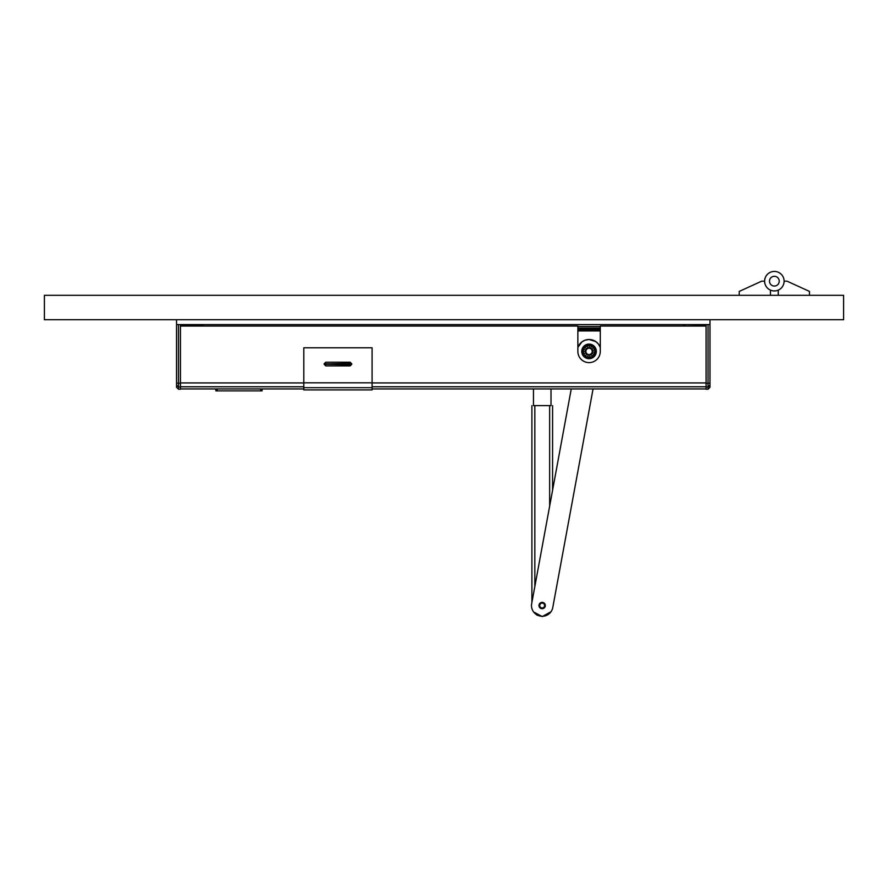 <?xml version="1.0" encoding="UTF-8"?>
<svg xmlns="http://www.w3.org/2000/svg" width="888" height="888" viewBox="0 0 888 888"><rect width="100%" height="100%" fill="white"/><g stroke="black" fill="none" stroke-linecap="round" stroke-linejoin="round"><path stroke-width="1.33" d="M551.015 405.616L533.466 405.616M531.901 405.638L531.901 602.464M552.58 405.638L552.58 490.276M550.993 611.732L542.235 616.572L550.993 611.732M571.25 388.944L531.59 604.14A10.723 10.723 0 0 0 540.281 616.094A10.723 10.723 0 0 0 552.78 607.492L593.062 388.944M539.038 604.961A3.175 3.175 0 0 0 541.58 608.657A3.175 3.175 0 0 0 545.276 606.104A3.175 3.175 0 0 0 542.735 602.419A3.175 3.175 0 0 0 539.038 604.961M539.76 605.094A2.442 2.442 0 0 0 541.713 607.936A2.442 2.442 0 0 0 544.555 605.982A2.442 2.442 0 0 0 542.601 603.141A2.442 2.442 0 0 0 539.76 605.094M533.466 405.638L533.466 388.944M551.015 405.638L551.015 388.944M577.855 330.913L600.277 330.913M577.855 329.47L600.277 329.47L577.855 329.448M577.855 347.419A11.899 11.899 0 0 1 600.277 347.419L598.434 344.056L595.77 341.569L589.077 339.494L585.081 340.182L581.951 341.858L577.855 347.419M590.997 358.43A7.304 7.304 0 0 1 582.017 353.346A7.304 7.304 0 0 1 587.101 344.355A7.304 7.304 0 0 1 596.081 349.439A7.304 7.304 0 0 1 590.997 358.43M582.584 351.881L582.572 351.792A6.482 6.482 0 0 1 582.572 351.615L582.406 350.66A6.682 6.682 0 0 1 582.484 350.15L582.917 349.284A6.482 6.482 0 0 1 583.028 348.995L583.716 348.185A6.227 6.227 0 0 1 583.893 347.907L584.348 346.931A6.482 6.482 0 0 1 584.548 346.731L585.148 345.965A6.682 6.682 0 0 1 585.581 345.687L586.513 345.421A6.482 6.482 0 0 1 586.835 345.299L587.701 344.855A6.682 6.682 0 0 1 588.2 344.766L590.476 344.866A6.682 6.682 0 0 1 590.964 344.988L591.153 346.786L592.795 346.42A6.227 6.227 0 0 1 593.051 346.62L592.851 348.041L593.939 347.13L594.494 348.374A6.227 6.227 0 0 1 594.649 348.662L595.249 350.849A6.227 6.227 0 0 1 595.271 351.182L595.393 353.491A6.682 6.682 0 0 1 595.215 353.968L593.406 353.968L594.605 354.734L593.606 355.633A6.227 6.227 0 0 1 593.373 355.877L591.985 355.522L592.773 356.699L591.73 357.509A6.682 6.682 0 0 1 591.264 357.698L590.287 357.753A6.482 6.482 0 0 1 589.954 357.82L589.01 358.075A6.682 6.682 0 0 1 588.5 358.053L587.945 356.332L587.59 357.709A6.482 6.482 0 0 1 587.312 357.642L586.302 357.476A6.682 6.682 0 0 1 585.847 357.254L585.114 356.554A6.482 6.482 0 0 1 584.881 356.354L584.06 355.833A6.682 6.682 0 0 1 583.738 355.444L583.383 354.534A6.482 6.482 0 0 1 583.216 354.234L582.683 353.424A6.682 6.682 0 0 1 582.55 352.936L582.584 351.881A6.482 6.482 0 0 1 582.572 351.792L584.071 351.648L583.005 352.891A6.227 6.227 0 0 0 583.094 353.213L584.648 353.735L583.738 355.444M590.964 344.988L593.006 346.009A6.682 6.682 0 0 1 593.406 346.331L593.051 346.62M593.406 346.331L593.939 347.13M584.249 349.783L583.028 348.995L584.382 349.506L582.917 350.305A6.227 6.227 0 0 0 582.872 350.638L583.982 351.526M584.348 346.931L585.558 347.719L583.893 347.907M587.035 346.742L586.835 345.299L587.201 346.764L585.581 345.687M590.764 345.41A6.227 6.227 0 0 0 590.453 345.321L589.332 346.409L588.2 344.766M585.148 345.965L585.558 347.719M584.06 355.833L586.025 355.411L585.847 357.254M585.114 356.554L585.758 355.244M586.302 357.476L587.945 356.332M588.611 357.598A6.227 6.227 0 0 0 588.944 357.62L589.854 356.31L591.264 357.698M590.054 356.354L590.098 357.797L589.71 356.41M591.73 357.509L591.985 355.522M587.856 345.277L587.356 346.62M583.716 348.185L584.371 349.461M593.606 355.633L593.384 353.968M595.437 352.525L594.028 352.314L594.938 353.413A6.227 6.227 0 0 1 594.816 353.724M594.028 352.314L595.271 351.182M595.249 350.849L593.85 350.061L594.649 348.662M594.494 348.374L592.851 348.041M588.056 347.796A3.73 3.73 0 0 0 585.447 352.392A3.73 3.73 0 0 0 590.043 354.989A3.73 3.73 0 0 0 592.651 350.394A3.73 3.73 0 0 0 588.056 347.796M588.2 348.34A3.175 3.175 0 0 0 585.991 352.236A3.175 3.175 0 0 0 589.898 354.445A3.175 3.175 0 0 0 592.107 350.549A3.175 3.175 0 0 0 588.2 348.34M595.215 353.968L594.605 354.745A6.482 6.482 0 0 1 594.427 355.022L593.228 354.257M593.994 355.888A6.682 6.682 0 0 1 593.628 356.255L593.373 355.877M593.628 356.255L592.818 356.676A6.482 6.482 0 0 1 592.485 356.898L591.697 355.711M588.5 358.053L587.312 357.642M584.637 353.879L583.216 354.234L584.482 353.579M595.482 352.181A6.482 6.482 0 0 1 595.448 352.436A6.482 6.482 0 0 0 595.482 352.181L594.083 351.97M589.155 344.91A6.482 6.482 0 0 1 589.51 344.921A6.482 6.482 0 0 0 589.155 344.91L589.099 346.331M592.085 345.654A6.482 6.482 0 0 0 591.785 345.51A6.482 6.482 0 0 1 592.085 345.654L591.464 346.942M595.249 349.495A6.482 6.482 0 0 1 595.337 349.828A6.482 6.482 0 0 0 595.249 349.495L593.883 349.872M709.989 383.172L708.047 383.172L708.047 324.575L709.989 324.575L709.989 387.279L708.047 389.233L706.093 389.233L706.093 324.575L176.546 324.575L176.546 319.702M706.093 383.172L708.047 383.172L708.047 389.233M708.047 324.575L706.093 324.575M686.513 326.04L706.093 325.752M685.403 325.752L682.495 324.575M178.499 389.233L178.499 387.024L176.546 385.103L176.546 387.279L178.499 389.233L180.442 389.233L180.442 324.575M180.442 387.024L178.499 387.024L178.499 324.575M176.546 385.103L176.546 324.575M180.442 325.752L201.132 325.752L204.04 324.575M201.132 325.752L200.022 326.04M372.083 387.69L372.083 347.796L303.807 347.796L303.807 389.921L372.083 389.921L372.083 387.69L303.807 387.69M350.627 363.88L351.792 363.869L350.138 362.204L350.138 364.757L351.792 364.258L350.138 365.911L350.138 364.757L325.263 364.269L350.138 364.757L350.138 363.403L325.263 363.891L350.138 364.38M325.752 364.38L325.752 365.911L324.098 364.258L325.263 364.269L325.752 362.204L324.098 363.869L325.263 363.88M260.661 388.944L262.071 388.944L262.071 390.887L217.249 390.887L217.249 388.944L260.661 388.944L260.661 390.887M217.249 390.887L215.851 390.887L215.851 388.944L217.249 388.944M600.277 326.04L706.093 326.04L600.277 326.04L600.277 351.393A11.211 11.211 0 0 1 589.066 362.615A11.211 11.211 0 0 1 577.855 351.393L577.855 326.04L180.442 326.04L577.855 326.04M225.408 388.944L223.254 388.944M254.656 388.944L252.514 388.944M252.414 388.944L237.496 388.944M600.277 326.529L577.855 326.529M600.277 328.083L577.855 328.083M709.989 324.575L709.989 319.702M770.462 295.316L770.462 290.121A9.757 9.757 0 0 1 774.358 271.428A9.757 9.757 0 0 1 784.115 281.174L787.034 281.174L809.468 291.419L809.468 295.316M784.115 281.174A9.757 9.757 0 0 1 774.358 290.931A9.757 9.757 0 0 0 778.254 290.121A9.757 9.757 0 0 1 774.358 290.931A9.757 9.757 0 0 0 784.115 281.174A9.757 9.757 0 0 1 778.254 290.121L778.254 295.316M774.358 271.428A9.757 9.757 0 0 0 764.601 281.174A9.757 9.757 0 0 0 774.358 290.931A9.757 9.757 0 0 1 764.601 281.174L761.682 281.174L739.249 291.419L739.249 295.316M44.4 319.702L44.4 295.316L843.6 295.316L843.6 319.702L44.4 319.702M549.65 405.638L549.65 506.149M534.831 405.638L534.831 586.591M542.235 616.572L533.655 611.999L536.94 615.118L542.235 616.272M577.855 330.425L600.277 330.425M590.431 357.764A6.516 6.516 0 0 1 589.81 357.864M587.723 357.775A6.516 6.516 0 0 1 587.112 357.62M583.427 354.678A6.516 6.516 0 0 1 583.127 354.112M582.572 352.103A6.516 6.516 0 0 1 582.528 351.47M582.839 349.406A6.516 6.516 0 0 1 583.061 348.818M586.369 345.454A6.516 6.516 0 0 1 586.957 345.221M589.443 346.342L589.51 344.921M587.612 356.255L587.257 357.631M591.785 345.51L591.153 346.786M593.062 348.307L594.161 347.397M593.972 350.205L595.337 349.828M585.148 356.576L586.036 355.466M582.595 351.959L584.004 351.87M584.304 346.975L585.314 347.963M589.022 344.877A6.516 6.516 0 0 1 589.654 344.899M591.674 345.421A6.516 6.516 0 0 1 592.24 345.709M595.238 349.35A6.516 6.516 0 0 1 595.404 349.961M595.537 352.036A6.516 6.516 0 0 1 595.437 352.669M709.989 385.103L708.047 387.024L706.093 387.024M176.546 383.172L180.442 383.172M325.752 365.911L350.138 365.911M350.138 362.204L325.752 362.204M372.083 382.817L303.807 382.817M350.238 363.891L325.663 363.891M325.752 363.803L350.138 363.803M180.442 382.928L303.807 382.928M372.083 382.928L706.093 382.928M180.442 386.78L303.807 386.78M372.083 386.78L706.093 386.78M600.277 328.671L577.855 328.671M769.485 281.174A4.873 4.873 0 0 1 774.358 276.301A4.873 4.873 0 0 1 779.231 281.174A4.873 4.873 0 0 1 774.358 286.058A4.873 4.873 0 0 1 769.485 281.174M180.442 388.944L223.154 388.944M225.497 388.944L237.451 388.944M254.756 388.944L303.807 388.944M372.083 388.944L706.093 388.944"/></g></svg>
